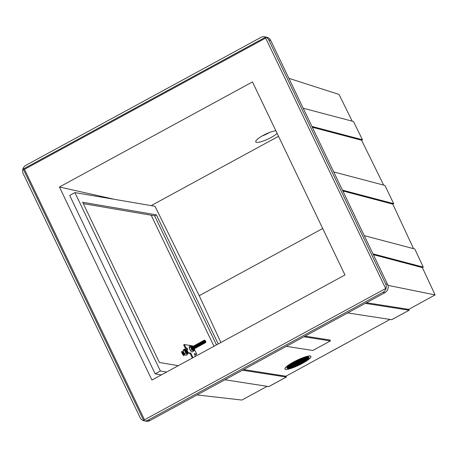 <?xml version="1.0" encoding="UTF-8"?>
<svg xmlns="http://www.w3.org/2000/svg" width="458" height="458" viewBox="0 0 458 458"><rect width="100%" height="100%" fill="white"/><g stroke="black" fill="none" stroke-linecap="round" stroke-linejoin="round"><path stroke-width="0.69" d="M275.876 130.765A12.36 2.731 154.7 0 0 263.001 135.494A12.36 2.731 154.7 0 0 255.764 141.837A12.36 2.731 154.7 0 0 270.884 137.618A12.36 2.731 154.7 0 0 277.101 133.33M389.935 319.495L347.393 342.653M347.284 342.71L285.935 376.23L243.656 369.554M413.545 248.66L392.798 204.142L393.674 203.661L384.955 185.456L333.722 171.933M366.452 302.721L408.725 309.396L435.1 294.912L422.373 267.604L423.249 267.123L414.799 248.992L364.247 235.647M288.872 78.324L339.052 94.445L352.196 121.158M383.672 185.124L361.591 140.245L362.467 139.77L353.473 121.496L303.196 108.22M408.908 309.167L409.171 310.198L391.573 319.753L409.114 310.203L365.244 303.373M347.702 312.923L391.664 319.701M361.591 140.245L312.304 127.238M144.047 420.776L145.959 421.183A6.183 5.862 -77.9 0 0 149.875 420.604L384.932 292.662L383.02 292.25L147.963 420.192A6.183 5.862 -77.9 0 1 144.047 420.776A6.183 5.862 -77.9 0 1 140.079 417.593L23.209 173.662A6.183 5.862 -77.9 0 1 25.854 165.338L260.911 37.396A6.183 5.862 -77.9 0 1 264.827 36.817A6.183 5.862 -77.9 0 1 268.794 39.995L385.665 283.926A6.183 5.862 102.1 0 1 383.02 292.25M384.932 292.662A6.183 5.862 102.1 0 0 387.577 284.338L270.707 40.407A6.183 5.862 -77.9 0 0 266.739 37.224L264.827 36.817M392.798 204.142L342.836 190.952M267.14 386.329L241.921 400.057L197.026 394.939M305.051 336.138L329.978 340.019L330.413 340.929L312.871 350.473L286.307 346.34M435.1 294.912L387.955 285.351M143.577 420.284L385.653 288.523L265.291 37.31L23.221 169.071L143.577 420.284M422.373 267.604L373.362 254.665M83.31 203.638L154.632 215.81L216.479 344.897M166.592 372.051L160.392 370.991L155.17 373.86L161.331 374.913M155.17 373.86L69.696 195.463L74.917 192.595L154.981 206.26L199.224 295.713L322.701 228.502M114.763 199.396L59.443 186.996L252.472 81.925L344.966 274.966L151.93 380.031L59.443 186.996M220.905 342.487L199.224 295.713M144.488 419.786L24.492 169.34L265.663 38.077M24.492 169.34L23.221 169.071M278.527 136.307L151.197 205.613M178.282 365.684L159.407 362.467L82.658 202.27L156.373 214.854L218.226 343.947M160.392 370.991L74.917 192.595M156.373 214.854L154.632 215.81M242.454 370.213L286.307 377.037L286.118 376.007M268.875 386.541L286.324 377.037M224.912 379.756L268.783 386.586M268.766 386.586L286.307 377.037M303.849 336.79L330.413 340.929M423.249 267.123L372.972 253.852M393.674 203.661L342.447 190.139M362.467 139.77L311.921 126.425M329.743 352.259L347.296 342.716M213.978 346.259L151.197 215.226M191.828 346.603L191.816 346.591A2.719 0.727 -118.8 0 0 191.644 346.414A2.719 0.727 61.2 0 0 191.043 346.013A2.719 0.727 61.2 0 0 190.751 346.259L190.74 345.716L191.81 346.586A2.719 0.727 -118.8 0 1 192.211 347.084M191.902 348.492L191.719 348.154M192.291 348.28L192.102 347.943M191.925 347.662L191.559 347.204M192.801 349.385L193.27 349.425L193.247 348.847L193.27 349.425L192.801 349.385L191.329 347.032M193.11 349.465A1.746 0.464 -118.8 0 1 192.938 349.958A1.746 0.464 -118.8 0 1 192.892 349.946A1.746 0.464 -118.8 0 1 191.787 348.641A1.746 0.464 -118.8 0 1 191.278 347.009A1.746 0.464 -118.8 0 1 191.461 346.878A1.746 0.464 -118.8 0 1 191.902 347.193M191.61 347.164L191.267 347.084M193.557 349.798L193.396 351.263L192.022 352.019L190.934 351.131A2.719 0.727 -118.8 0 1 190.934 351.131A2.719 0.727 -118.8 0 1 189.669 349.168A2.719 0.727 -118.8 0 1 189.228 348.034A2.719 0.727 -118.8 0 1 189.2 347.937M191.112 351.32L190.465 350.479L191.839 349.723L190.511 346.946L190.751 346.259A2.719 0.727 61.2 0 0 191.307 348.263A2.719 0.727 61.2 0 0 192.749 350.422L191.839 349.723M190.465 350.479L189.131 347.708L190.511 346.946M189.228 348.034L189.36 346.471L190.74 345.716M193.396 351.263L192.749 350.422A2.719 0.727 61.2 0 0 193.642 350.576A2.719 0.727 61.2 0 0 193.534 349.7A2.719 0.727 61.2 0 0 193.385 349.259M192.022 347.897L192.652 348.87M183.715 353.713A2.399 0.641 -118.8 0 1 183.95 354.257A2.399 0.641 -118.8 0 1 183.956 354.274M183.99 354.36A2.399 0.641 -118.8 0 1 184.064 355.631A2.399 0.641 -118.8 0 1 182.118 353.399A2.399 0.641 -118.8 0 1 181.752 351.429A2.399 0.641 -118.8 0 1 182.794 352.191M182.484 352.408L182.954 352.878L182.313 352.374L182.45 353.284A1.145 0.303 61.2 0 0 182.874 354.051C183.486 354.847 183.715 354.858 183.572 354.097L183.486 353.92M204.778 340.265A1.099 0.292 61.2 0 0 204.881 341.176A1.099 0.292 61.2 0 0 205.711 342.206A1.099 0.292 61.2 0 0 205.825 342.12A1.099 0.292 61.2 0 0 205.499 341.095A1.099 0.292 61.2 0 0 204.806 340.271A1.099 0.292 61.2 0 0 204.778 340.265A1.145 0.303 61.2 0 0 204.749 340.254A1.145 0.303 61.2 0 0 204.72 340.242A1.145 0.303 61.2 0 0 204.663 340.248L204.72 340.242M204.629 341.971L203.936 340.357L204.526 340.18M204.737 341.496L204.457 340.964L205.791 342.183M204.583 341.994L204.039 340.889M203.936 340.357L203.993 340.912L203.884 340.386M204.709 341.136L205.052 342.086M205.23 342.252L205.253 342.83L205.184 342.281M205.253 342.83L204.245 342.183L204.898 342.796M203.884 340.471L204.715 342.807L205.207 342.853L204.737 342.813L203.552 340.889M204.245 342.183L203.655 341.101M203.501 340.597L204.194 342.206M203.547 340.569L203.919 340.683M203.89 340.672L204.663 342.298M204.795 342.492L204.32 341.347M204.869 343.042L204.846 342.464L204.869 343.042L203.81 342.424L204.4 343.002M204.354 343.025L204.818 343.065L204.325 343.019L203.163 341.101L204.01 343.214L203.421 342.636L204.125 343.225M203.856 342.395L203.266 341.313M203.112 340.809L203.81 342.424M203.163 340.781L203.518 340.884M202.779 341.313L203.942 343.231L204.434 343.282L204.279 342.51M204.457 342.676L204.48 343.254M203.466 342.607L202.883 341.525M202.728 341.021L203.421 342.636M202.774 340.998L203.112 341.101M203.547 341.777L203.89 342.727M204.073 342.887L204.096 343.466L204.022 342.916M204.096 343.466L203.083 342.819L203.741 343.437M203.575 343.454L204.045 343.494L203.552 343.443L202.333 341.325M203.083 342.819L202.493 341.737M202.699 341.336L202.339 341.233L202.447 341.765L203.031 342.847M202.39 341.21L202.745 341.307L202.39 341.21M203.209 341.96L203.507 342.939M203.638 343.128L203.163 341.989M203.707 343.677L203.684 343.105L203.707 343.677L202.648 343.059L203.352 343.649M203.192 343.666L203.661 343.706L203.192 343.666M202.694 343.031L202.11 341.954M202.31 341.548L201.955 341.45L202.058 341.977L202.648 343.059M202.001 341.422L202.362 341.525L202.001 341.422M202.82 342.172L203.323 343.889L202.259 343.271L203.272 343.918M203.323 343.889L203.3 343.317L203.323 343.889L202.842 343.844L201.646 341.92M202.31 343.248L201.72 342.166M201.926 341.76L201.566 341.662L201.675 342.189L202.259 343.271M201.949 341.536L201.617 341.634L201.984 341.748M202.911 343.529L202.888 344.13L201.875 343.483L202.888 344.13M202.934 344.107L202.465 344.067M201.921 343.46L201.337 342.378M201.537 341.977L201.182 341.874L201.285 342.407L201.875 343.483M201.594 341.937L201.228 341.845L201.56 341.748M202.528 343.74L202.499 344.342L201.486 343.7L202.499 344.342M202.55 344.319L202.081 344.279M201.537 343.672L200.947 342.59M201.154 342.189L200.793 342.086L200.902 342.618L201.486 343.7M200.844 342.057L201.211 342.16L200.844 342.057M201.176 341.96L201.251 342.298M201.692 344.49L202.161 344.53L202.138 343.952L202.115 344.559L201.102 343.912L202.115 344.559M201.148 343.884L200.558 342.802M200.764 342.401L200.409 342.298L200.512 342.83L201.102 343.912M200.816 342.372L201.274 343.025M201.308 344.702L201.778 344.742L201.755 344.164L201.726 344.771L200.713 344.124L201.726 344.771M200.764 344.095L200.175 343.019M200.381 342.613L200.02 342.51L200.129 343.042L200.713 344.124M200.404 342.389L200.072 342.487L200.89 343.237M200.919 344.914L201.388 344.954L201.365 344.382L201.343 344.983L200.329 344.336L201.343 344.983M200.375 344.307L199.785 343.231M199.997 342.83L199.636 342.727L199.74 343.254L200.329 344.336M200.043 342.802L200.501 343.448M200.535 345.126L200.999 345.166L200.982 344.593L200.953 345.195L199.94 344.548L200.953 345.195M199.991 344.525L199.402 343.443M199.608 343.036L199.247 342.939L199.35 343.471L199.94 344.548M199.299 342.91L199.665 343.025L199.299 342.91M200.146 345.343L200.615 345.384L200.593 344.805L200.57 345.406L199.556 344.76L200.57 345.406M199.602 344.737L199.012 343.655M198.864 343.151L199.556 344.76M199.27 343.225L199.728 343.878M199.762 345.555L200.226 345.595L200.203 345.017L200.18 345.618L199.167 344.977L200.18 345.618M199.219 344.948L198.629 343.866M198.474 343.363L199.167 344.977M198.526 343.334L198.892 343.448L198.526 343.334M199.373 345.767L199.843 345.807L199.82 345.229L199.791 345.836L198.783 345.189L199.791 345.836M198.829 345.16L198.24 344.078M198.091 343.574L198.783 345.189M198.497 343.649L198.137 343.552L198.469 343.454M198.99 345.979L199.453 346.019L199.43 345.441L199.407 346.048L198.394 345.401L199.407 346.048M198.446 345.372L197.856 344.296M197.701 343.786L198.394 345.401M197.753 343.763L198.085 343.666M198.657 346.168L199.07 346.231L199.047 345.658L199.018 346.259L198.011 345.613L199.018 346.259M198.056 345.584L197.467 344.508M197.318 344.004L198.011 345.613M197.364 343.975L197.724 344.078M198.217 346.403L197.621 345.824L198.635 346.471L198.165 346.431L198.68 346.443L198.612 345.893M197.673 345.801L197.083 344.719M197.289 344.319L196.929 344.216L197.032 344.748L197.621 345.824M196.98 344.187L197.312 344.09M197.976 346.363L197.816 346.609L197.238 346.036L198.245 346.683L198.222 346.111L198.245 346.683L197.782 346.643L198.297 346.66L197.747 344.966M197.284 346.013L196.694 344.931M196.545 344.427L197.238 346.036M196.591 344.399L196.923 344.301M197.541 346.54L197.455 346.826L196.848 346.254L197.862 346.895L197.392 346.855L197.908 346.872L197.839 346.322M196.9 346.225L196.31 345.143M196.156 344.639L196.848 346.254M196.201 344.611L196.539 344.513M197.501 346.506L196.974 345.389M197.45 346.534L197.472 347.112L196.465 346.466L197.472 347.112M197.524 347.084L197.152 346.763M196.511 346.437L195.921 345.355M195.772 344.851L196.465 346.466M195.818 344.828L196.15 344.731M197.112 346.723L197.089 347.324L196.934 346.557M197.066 346.746L197.089 347.324L197.066 346.746M197.135 347.296L196.076 346.677L196.665 347.256L195.48 345.332M196.619 347.284L197.089 347.324L196.619 347.284M196.127 346.649L195.537 345.572M195.383 345.063L196.076 346.677M195.429 345.04L195.801 345.155M196.677 346.958L196.7 347.536L196.236 347.496L196.751 347.507L196.545 346.769M196.282 347.467L195.738 346.861L196.7 347.536M195.738 346.861L195.148 345.784M194.994 345.28L195.692 346.889M195.045 345.252L195.406 345.343M196.293 347.175L196.316 347.748L195.847 347.708L196.362 347.719L196.161 346.981M196.041 347.422L195.887 347.674L195.303 347.101L196.316 347.748M195.348 347.078L194.764 345.996M194.61 345.492L195.303 347.101M194.656 345.464L195.028 345.578M195.48 346.214L195.772 347.193M195.955 347.359L195.978 347.937L195.457 347.92L195.927 347.96L195.429 346.242M195.509 347.897L194.965 347.29L195.927 347.96M194.965 347.29L194.375 346.208M194.221 345.704L194.919 347.313M194.272 345.675L195.824 347.702M195.091 346.431L195.589 348.149L195.52 347.599L195.543 348.172L194.53 347.53L195.543 348.172M195.566 347.57L195.589 348.149L195.119 348.109L193.934 346.179M194.576 347.502L193.992 346.42M193.837 345.916L194.53 347.53M193.883 345.887L194.702 346.643M195.182 347.782L195.154 348.389L194.999 347.622M195.131 347.811L195.154 348.389L194.14 347.742L195.154 348.389M195.205 348.361L194.833 348.04L194.85 348.332M194.192 347.714L193.602 346.632M193.448 346.128L194.14 347.742M193.854 346.202L194.318 346.855M193.843 346.208L194.661 348.338L193.499 346.42L194.278 348.549L193.116 346.632M194.364 348.532L194.816 348.572L194.793 348L194.77 348.601L193.757 347.954L194.77 348.601M193.803 347.925L193.219 346.849M193.419 346.443L193.064 346.34L193.167 346.872L193.757 347.954M193.11 346.317L193.482 346.431L193.11 346.317M193.929 347.067L194.432 348.784L193.368 348.166L194.381 348.813M194.41 348.212L194.432 348.784L193.963 348.744M193.419 348.137L192.829 347.061M192.314 358.047L190.139 353.507L190.831 353.124L188.295 352.694L184.374 344.502L192.824 345.945L193.087 346.626L192.675 346.557L192.784 347.084L193.368 348.166M193.545 347.279L194.043 348.996L192.984 348.378L193.997 349.025M194.02 348.424L194.043 348.996L193.574 348.956M193.03 348.355L192.446 347.273M192.646 346.866L192.291 346.769L192.394 347.301L192.984 348.378M192.337 346.74L192.698 346.843L192.337 346.74M193.66 350.233L194.255 350.765L193.637 348.635L193.608 349.236L192.595 348.59L193.608 349.236M193.66 349.214L193.19 349.173M192.646 348.567L192.057 347.485M192.263 347.084L191.902 346.981L192.011 347.513L192.595 348.59M192.286 346.855L191.954 346.952L192.32 347.067M192.257 348.778L193.224 349.448M192.211 348.807L191.667 347.696M191.621 347.725L191.518 347.193L191.621 347.725M191.564 347.17L191.925 347.267L191.564 347.17M191.873 347.296L191.518 347.193M191.513 347.284L191.181 347.382L191.999 348.132M192.475 349.277L192.497 349.849M187.236 352.311L186.257 350.679M187.391 352.362L186.847 351.755M186.463 350.273L186.103 350.175L186.211 350.702L186.801 351.784M186.154 350.147L186.509 350.25M187.471 352.614L186.458 351.973L187.059 352.551M186.956 352.603L187.425 352.643L186.933 352.591L185.771 350.679L186.543 352.809L185.622 351.847M186.458 351.973L185.874 350.891M186.074 350.485L185.719 350.387L185.822 350.914L186.412 351.996M185.765 350.359L186.137 350.473M186.589 351.109L187.036 352.855A1.746 0.464 -118.8 0 1 186.847 353.313A1.746 0.464 -118.8 0 1 186.807 353.301A1.746 0.464 -118.8 0 1 185.702 351.99A1.746 0.464 -118.8 0 1 185.187 350.364A1.746 0.464 -118.8 0 1 185.37 350.227A1.746 0.464 -118.8 0 1 185.713 350.444M187.013 352.282L187.036 352.855L186.881 352.087M187.064 352.254L187.087 352.832L186.028 352.208L186.618 352.792M186.566 352.815L187.036 352.855L186.566 352.815M186.074 352.185L185.484 351.103M185.33 350.599L186.028 352.208M185.381 350.57L185.834 350.908M186.2 351.326L186.629 352.494M186.698 353.044L186.675 352.465L186.698 353.044L186.229 353.004M186.183 353.026L186.652 353.066M184.992 350.782L185.324 350.685M185.301 350.914L184.946 350.811M185.45 351.005L186.343 353.009M186.263 353.284L185.765 351.561M184.769 354.108L183.704 353.484L184.299 354.068L183.515 352.58M184.248 354.091L184.717 354.131L184.248 354.091M183.755 353.462L183.166 352.379M183.372 351.979L183.011 351.876L183.12 352.408L183.704 353.484M183.063 351.847L183.418 351.95M183.91 354.28L184.379 354.32L184.356 353.742L184.334 354.343L183.32 353.702L184.334 354.343M183.366 353.673L182.776 352.591M182.988 352.191L182.627 352.087L182.731 352.62L183.32 353.702M182.673 352.059L183.034 352.162L182.673 352.059M183.675 354.234L183.515 354.481L183.99 354.532L183.973 353.954L183.944 354.561L182.931 353.914L183.944 354.561M182.982 353.885L182.393 352.803M182.313 352.374L182.931 353.914M184.059 354.023L183.131 352.792M183.463 354.509L182.874 354.051M182.622 352.179L182.29 352.276L182.645 352.374M183.853 354.297L182.679 352.379M184.242 354.086L183.063 352.168M183.939 353.198L183.435 352.191M184.614 353.874L183.452 351.956M186.108 351.796L186.36 352.546M185.381 350.891L186.16 353.021M186.675 352.763L185.433 350.862M186.979 352.568L186.223 351.091M186.498 351.584L186.749 352.334M186.715 352.5L186.732 352.797M187.368 352.357L186.429 350.633M186.074 350.399L186.561 350.902M187.316 352.379L186.154 350.467M191.41 347.817L191.633 348.109M191.473 347.971L192.016 349.019M192.744 349.402L191.57 347.485M193.167 349.162L192.406 347.685M192.681 348.177L192.933 348.927M193.133 349.191L191.954 347.273M193.551 348.95L192.795 347.473M193.516 348.979L192.343 347.061M193.453 347.754L193.705 348.504M193.94 348.738L192.778 346.82M193.906 348.767L192.726 346.849M194.324 348.527L193.161 346.609M194.713 348.309L193.551 346.397M195.062 348.126L193.889 346.208M195.486 347.885L194.73 346.408M194.999 346.901L195.251 347.651M195.451 347.914L194.272 345.996M195.869 347.674L194.707 345.756M195.772 346.477L196.024 347.227M196.259 347.462L195.097 345.544M196.224 347.49L195.045 345.572M196.161 346.265L196.413 347.015M195.377 345.155L196.596 347.273M197.032 347.032L195.847 345.114M196.997 347.061L195.818 345.143M197.593 346.574L196.253 344.903M197.381 346.849L196.207 344.931M197.804 346.609L196.642 344.691M197.764 346.637L196.591 344.719M198.366 346.145L197.026 344.479M198.154 346.425L196.951 344.49M198.577 346.185L197.415 344.267M198.537 346.208L197.364 344.296M198.961 345.973L197.776 344.05M197.696 343.878L198.915 345.996M199.35 345.756L198.165 343.838M199.31 345.784L198.137 343.866M199.734 345.544L198.978 344.067M200.083 345.361L198.909 343.443L199.688 345.572L198.526 343.655M200.123 345.332L199.367 343.855M200.512 345.12L199.327 343.197M200.472 345.149L199.299 343.231M200.896 344.908L199.711 342.985M201.629 344.508L200.461 342.59L201.234 344.719L200.072 342.802L200.85 344.931L199.688 343.019M201.285 344.697L200.524 343.214M201.669 344.479L200.913 343.002M202.138 344.256L201.297 342.79M200.787 342.178L202.007 344.296M202.442 344.055L201.686 342.578M202.402 344.084L201.234 342.166M202.797 343.872L201.566 341.954M202.951 343.563L202.968 343.861M203.215 343.632L202.03 341.708M203.18 343.655L202.007 341.742M203.604 343.42L202.442 341.502M203.507 342.218L203.758 342.968M203.987 343.202L202.825 341.29M203.89 342.006L204.142 342.756M204.549 342.744L203.215 341.073M204.279 341.794L204.531 342.544M204.76 342.779L203.598 340.861M205.321 342.315L204.394 341.09M204.663 341.582L204.915 342.332M205.11 342.595L203.936 340.678M205.287 342.584L205.27 342.292L205.642 342.613L205.568 342.063M205.533 342.355L204.371 340.437M205.505 342.378L204.325 340.466M204.285 340.197L204.457 340.964M205.619 342.04L205.642 342.613M205.127 342.601L205.59 342.641L205.127 342.601M183.503 354.481L182.45 353.284M185.736 349.952A2.719 0.727 -118.8 0 0 185.559 349.763A2.719 0.727 61.2 0 0 184.958 349.368A2.719 0.727 61.2 0 0 184.666 349.614L184.648 349.065L185.736 349.952A2.719 0.727 -118.8 0 1 186.114 350.422M186.641 352.786L186.498 352.305M185.582 350.576L185.175 350.433M186.177 352.322L185.891 351.675M187.471 353.147L187.311 354.612L185.931 355.374L184.855 354.498A2.719 0.727 -118.8 0 1 184.843 354.486A2.719 0.727 -118.8 0 1 183.584 352.517A2.719 0.727 -118.8 0 1 183.137 351.383A2.719 0.727 -118.8 0 1 183.114 351.292M185.026 354.675L184.374 353.834L185.753 353.072L184.419 350.301L184.666 349.614A2.719 0.727 61.2 0 0 185.215 351.618A2.719 0.727 61.2 0 0 186.658 353.776L185.753 353.072M184.374 353.834L183.045 351.057L184.419 350.301M183.137 351.383L183.274 349.82L184.648 349.065M187.311 354.612L186.658 353.776A2.719 0.727 61.2 0 0 187.551 353.925A2.719 0.727 61.2 0 0 187.442 353.055A2.719 0.727 61.2 0 0 187.316 352.654M186.612 353.192L186.721 352.883M269.607 132.454A12.36 2.731 -25.3 0 1 262.079 136.009M269.43 132.522A12.234 2.702 -25.3 0 1 262.245 135.917M287.469 368.387L287.504 368.427A12.234 2.187 154.1 0 0 287.561 368.438A12.234 2.187 154.1 0 0 287.624 368.444A12.234 2.187 154.1 0 0 287.693 368.45A12.234 2.187 154.1 0 0 287.761 368.455A12.234 2.187 154.1 0 0 287.83 368.461A12.234 2.187 154.1 0 0 287.91 368.461A12.234 2.187 154.1 0 0 287.985 368.467A12.234 2.187 154.1 0 0 288.065 368.461A12.234 2.187 154.1 0 0 288.151 368.461A12.234 2.187 154.1 0 0 288.237 368.455A12.234 2.187 154.1 0 0 288.328 368.45A12.234 2.187 154.1 0 0 288.42 368.444A12.234 2.187 154.1 0 0 288.517 368.432A12.234 2.187 154.1 0 0 288.62 368.421A12.234 2.187 154.1 0 0 288.723 368.409A12.234 2.187 154.1 0 0 288.826 368.398A12.234 2.187 154.1 0 0 288.935 368.381A12.234 2.187 154.1 0 0 289.05 368.364A12.234 2.187 154.1 0 0 289.164 368.341A12.234 2.187 154.1 0 0 289.284 368.318A12.234 2.187 154.1 0 0 289.404 368.295A12.234 2.187 154.1 0 0 289.53 368.272A12.234 2.187 154.1 0 0 289.662 368.243A12.234 2.187 154.1 0 0 289.794 368.215A12.234 2.187 154.1 0 0 289.931 368.18A12.234 2.187 154.1 0 0 290.074 368.152A12.234 2.187 154.1 0 0 290.217 368.112A12.234 2.187 154.1 0 0 290.366 368.077A12.234 2.187 154.1 0 0 290.521 368.037A12.234 2.187 154.1 0 0 290.681 367.992A12.234 2.187 154.1 0 0 290.841 367.946A12.234 2.187 154.1 0 0 291.007 367.9A12.234 2.187 154.1 0 0 291.179 367.848A12.234 2.187 154.1 0 0 291.357 367.797A12.234 2.187 154.1 0 0 291.54 367.74A12.234 2.187 154.1 0 0 291.723 367.682A12.234 2.187 154.1 0 0 291.918 367.619A12.234 2.187 154.1 0 0 292.118 367.556A12.234 2.187 154.1 0 0 292.319 367.488A12.234 2.187 154.1 0 0 292.53 367.419A12.234 2.187 154.1 0 0 292.748 367.345A12.234 2.187 154.1 0 0 292.977 367.264A12.234 2.187 154.1 0 0 293.206 367.179A12.234 2.187 154.1 0 0 293.452 367.093A12.234 2.187 154.1 0 0 293.698 366.995A12.234 2.187 154.1 0 0 293.962 366.898A12.234 2.187 154.1 0 0 294.231 366.795A12.234 2.187 154.1 0 0 294.511 366.686A12.234 2.187 154.1 0 0 294.809 366.566A12.234 2.187 154.1 0 0 295.118 366.44A12.234 2.187 154.1 0 0 295.444 366.308A12.234 2.187 154.1 0 0 295.794 366.165A12.234 2.187 154.1 0 0 295.845 366.142L289.525 365.158A12.234 2.187 154.1 0 0 289.49 365.181A12.234 2.187 154.1 0 0 289.267 365.347A12.234 2.187 154.1 0 0 289.067 365.501A12.234 2.187 154.1 0 0 288.878 365.644A12.234 2.187 154.1 0 0 288.706 365.782A12.234 2.187 154.1 0 0 288.546 365.908A12.234 2.187 154.1 0 0 288.403 366.034A12.234 2.187 154.1 0 0 288.265 366.154A12.234 2.187 154.1 0 0 288.139 366.263A12.234 2.187 154.1 0 0 288.019 366.371A12.234 2.187 154.1 0 0 287.91 366.474A12.234 2.187 154.1 0 0 287.807 366.572A12.234 2.187 154.1 0 0 287.716 366.669A12.234 2.187 154.1 0 0 287.624 366.761A12.234 2.187 154.1 0 0 287.544 366.847A12.234 2.187 154.1 0 0 287.469 366.927A12.234 2.187 154.1 0 0 287.401 367.013A12.234 2.187 154.1 0 0 287.338 367.087A12.234 2.187 154.1 0 0 287.281 367.161A12.234 2.187 154.1 0 0 287.229 367.236A12.234 2.187 154.1 0 0 287.177 367.305A12.234 2.187 154.1 0 0 287.137 367.373A12.234 2.187 154.1 0 0 287.097 367.436A12.234 2.187 154.1 0 0 287.063 367.499A12.234 2.187 154.1 0 0 287.034 367.556A12.234 2.187 154.1 0 0 287.006 367.614A12.234 2.187 154.1 0 0 286.983 367.671A12.234 2.187 154.1 0 0 286.966 367.722A12.234 2.187 154.1 0 0 286.954 367.774A12.234 2.187 154.1 0 0 286.943 367.82A12.234 2.187 154.1 0 0 286.937 367.866A12.234 2.187 154.1 0 0 286.937 367.911A12.234 2.187 154.1 0 0 286.937 367.957A12.234 2.187 154.1 0 0 286.937 367.997A12.234 2.187 154.1 0 0 286.948 368.037A12.234 2.187 154.1 0 0 286.96 368.072A12.234 2.187 154.1 0 0 286.971 368.106A12.234 2.187 154.1 0 0 286.977 368.112A12.234 2.187 154.1 0 0 286.989 368.14A12.234 2.187 154.1 0 0 287.011 368.175A12.234 2.187 154.1 0 0 287.034 368.203A12.234 2.187 154.1 0 0 287.063 368.232A12.234 2.187 154.1 0 0 287.092 368.261A12.234 2.187 154.1 0 0 287.126 368.284A12.234 2.187 154.1 0 0 287.16 368.306A12.234 2.187 154.1 0 0 287.2 368.329A12.234 2.187 154.1 0 0 287.246 368.346A12.234 2.187 154.1 0 0 287.292 368.369A12.234 2.187 154.1 0 0 287.338 368.387A12.234 2.187 154.1 0 0 287.389 368.398A12.234 2.187 154.1 0 0 287.447 368.415A12.234 2.187 154.1 0 0 287.504 368.427L292.622 365.639M287.412 368.369L292.559 365.627M287.361 368.358L292.496 365.621M287.309 368.341L292.439 365.61M287.263 368.324L292.376 365.599M287.218 368.306L292.313 365.593M287.177 368.284L292.25 365.581M287.137 368.266L292.193 365.57M287.097 368.238L292.13 365.564M287.069 368.215L292.067 365.553M287.04 368.186L292.004 365.541M287.011 368.158L291.941 365.53M286.989 368.129L291.883 365.524M286.966 368.095L291.82 365.513M300.517 359.221L306.442 360.372A12.234 2.187 154.1 0 0 306.476 360.349A12.234 2.187 154.1 0 0 306.694 360.183A12.234 2.187 154.1 0 0 306.9 360.028A12.234 2.187 154.1 0 0 307.083 359.885A12.234 2.187 154.1 0 0 307.255 359.748A12.234 2.187 154.1 0 0 307.415 359.616A12.234 2.187 154.1 0 0 307.564 359.496A12.234 2.187 154.1 0 0 307.702 359.375A12.234 2.187 154.1 0 0 307.828 359.267A12.234 2.187 154.1 0 0 307.948 359.158A12.234 2.187 154.1 0 0 308.057 359.055A12.234 2.187 154.1 0 0 308.154 358.957A12.234 2.187 154.1 0 0 308.251 358.86A12.234 2.187 154.1 0 0 308.337 358.769A12.234 2.187 154.1 0 0 308.417 358.683A12.234 2.187 154.1 0 0 308.492 358.597A12.234 2.187 154.1 0 0 308.56 358.517A12.234 2.187 154.1 0 0 308.629 358.442A12.234 2.187 154.1 0 0 308.686 358.368A12.234 2.187 154.1 0 0 308.738 358.293A12.234 2.187 154.1 0 0 308.784 358.225A12.234 2.187 154.1 0 0 308.829 358.156A12.234 2.187 154.1 0 0 308.869 358.093A12.234 2.187 154.1 0 0 308.904 358.03A12.234 2.187 154.1 0 0 308.932 357.973A12.234 2.187 154.1 0 0 308.955 357.916A12.234 2.187 154.1 0 0 308.978 357.858A12.234 2.187 154.1 0 0 308.995 357.807A12.234 2.187 154.1 0 0 309.007 357.755A12.234 2.187 154.1 0 0 309.018 357.709A12.234 2.187 154.1 0 0 309.024 357.664A12.234 2.187 154.1 0 0 309.03 357.618A12.234 2.187 154.1 0 0 309.03 357.572A12.234 2.187 154.1 0 0 309.024 357.532A12.234 2.187 154.1 0 0 309.018 357.492A12.234 2.187 154.1 0 0 309.007 357.458A12.234 2.187 154.1 0 0 308.99 357.423A12.234 2.187 154.1 0 0 308.99 357.412A12.234 2.187 154.1 0 0 308.973 357.389A12.234 2.187 154.1 0 0 308.95 357.355A12.234 2.187 154.1 0 0 308.927 357.326A12.234 2.187 154.1 0 0 308.898 357.297A12.234 2.187 154.1 0 0 308.869 357.269A12.234 2.187 154.1 0 0 308.835 357.246A12.234 2.187 154.1 0 0 308.801 357.223A12.234 2.187 154.1 0 0 308.761 357.2A12.234 2.187 154.1 0 0 308.721 357.177A12.234 2.187 154.1 0 0 308.675 357.16A12.234 2.187 154.1 0 0 308.623 357.143A12.234 2.187 154.1 0 0 308.572 357.131A12.234 2.187 154.1 0 0 308.52 357.114A12.234 2.187 154.1 0 0 308.463 357.103A12.234 2.187 154.1 0 0 308.4 357.091A12.234 2.187 154.1 0 0 308.337 357.085A12.234 2.187 154.1 0 0 308.274 357.08A12.234 2.187 154.1 0 0 308.205 357.074A12.234 2.187 154.1 0 0 308.131 357.068A12.234 2.187 154.1 0 0 308.057 357.063A12.234 2.187 154.1 0 0 307.976 357.063A12.234 2.187 154.1 0 0 307.896 357.063A12.234 2.187 154.1 0 0 307.81 357.068A12.234 2.187 154.1 0 0 307.724 357.074A12.234 2.187 154.1 0 0 307.633 357.08A12.234 2.187 154.1 0 0 307.541 357.085A12.234 2.187 154.1 0 0 307.444 357.097A12.234 2.187 154.1 0 0 307.347 357.108A12.234 2.187 154.1 0 0 307.244 357.12A12.234 2.187 154.1 0 0 307.135 357.131A12.234 2.187 154.1 0 0 307.026 357.148A12.234 2.187 154.1 0 0 306.917 357.166A12.234 2.187 154.1 0 0 306.797 357.188A12.234 2.187 154.1 0 0 306.683 357.206A12.234 2.187 154.1 0 0 306.557 357.234A12.234 2.187 154.1 0 0 306.431 357.257A12.234 2.187 154.1 0 0 306.299 357.286A12.234 2.187 154.1 0 0 306.167 357.314A12.234 2.187 154.1 0 0 306.03 357.343A12.234 2.187 154.1 0 0 305.887 357.377A12.234 2.187 154.1 0 0 305.744 357.417A12.234 2.187 154.1 0 0 305.595 357.452A12.234 2.187 154.1 0 0 305.44 357.492A12.234 2.187 154.1 0 0 305.286 357.538A12.234 2.187 154.1 0 0 305.12 357.584A12.234 2.187 154.1 0 0 304.954 357.629A12.234 2.187 154.1 0 0 304.782 357.681A12.234 2.187 154.1 0 0 304.604 357.732A12.234 2.187 154.1 0 0 304.427 357.79A12.234 2.187 154.1 0 0 304.238 357.847A12.234 2.187 154.1 0 0 304.043 357.91A12.234 2.187 154.1 0 0 303.849 357.973A12.234 2.187 154.1 0 0 303.643 358.041A12.234 2.187 154.1 0 0 303.431 358.11A12.234 2.187 154.1 0 0 303.213 358.185A12.234 2.187 154.1 0 0 302.99 358.265A12.234 2.187 154.1 0 0 302.755 358.351A12.234 2.187 154.1 0 0 302.515 358.437A12.234 2.187 154.1 0 0 302.263 358.534A12.234 2.187 154.1 0 0 302.005 358.631A12.234 2.187 154.1 0 0 301.73 358.734A12.234 2.187 154.1 0 0 301.45 358.843A12.234 2.187 154.1 0 0 301.152 358.963A12.234 2.187 154.1 0 0 300.843 359.089A12.234 2.187 154.1 0 0 300.517 359.221A12.234 2.187 154.1 0 0 300.173 359.364A12.234 2.187 154.1 0 0 300.122 359.387L300.127 359.393M287.532 368.392L292.685 365.65M294.803 362.33L289.771 365.072L296.057 366.051A12.234 2.187 154.1 0 0 296.16 366.005A12.234 2.187 154.1 0 0 296.549 365.833A12.234 2.187 154.1 0 0 296.979 365.644A12.234 2.187 154.1 0 0 297.442 365.438A12.234 2.187 154.1 0 0 297.969 365.192A12.234 2.187 154.1 0 0 298.57 364.906A12.234 2.187 154.1 0 0 299.314 364.545A12.234 2.187 154.1 0 0 300.419 363.99A12.234 2.187 154.1 0 0 301.564 363.383L294.248 362.244A12.234 2.187 154.1 0 0 293.131 362.856A12.234 2.187 154.1 0 0 292.147 363.429A12.234 2.187 154.1 0 0 291.528 363.812A12.234 2.187 154.1 0 0 291.048 364.116A12.234 2.187 154.1 0 0 290.647 364.379A12.234 2.187 154.1 0 0 290.303 364.608A12.234 2.187 154.1 0 0 290 364.814A12.234 2.187 154.1 0 0 289.731 365.003A12.234 2.187 154.1 0 0 289.662 365.055L289.748 365.043M296.647 360.984L294.488 362.158L301.742 363.286A12.234 2.187 154.1 0 0 302.835 362.673A12.234 2.187 154.1 0 0 303.814 362.101A12.234 2.187 154.1 0 0 304.433 361.717A12.234 2.187 154.1 0 0 304.919 361.414A12.234 2.187 154.1 0 0 305.314 361.15A12.234 2.187 154.1 0 0 305.658 360.921A12.234 2.187 154.1 0 0 305.961 360.715A12.234 2.187 154.1 0 0 306.23 360.52A12.234 2.187 154.1 0 0 306.299 360.475L299.91 359.478A12.234 2.187 154.1 0 0 299.807 359.524A12.234 2.187 154.1 0 0 299.412 359.696A12.234 2.187 154.1 0 0 298.988 359.885A12.234 2.187 154.1 0 0 298.519 360.091A12.234 2.187 154.1 0 0 297.998 360.337A12.234 2.187 154.1 0 0 297.391 360.618A12.234 2.187 154.1 0 0 296.647 360.984A12.234 2.187 154.1 0 0 295.542 361.539A12.234 2.187 154.1 0 0 294.397 362.146L294.46 362.129M285.7 369.446A14.421 2.576 154.1 0 0 300.729 364.27A14.421 2.576 154.1 0 0 310.953 356.461A14.421 2.576 154.1 0 0 310.261 356.084A14.421 2.576 154.1 0 0 295.233 361.259A14.421 2.576 154.1 0 0 285.013 369.068A14.421 2.576 154.1 0 0 285.7 369.446M310.919 356.404A14.421 2.576 154.1 0 0 310.896 356.353A14.421 2.576 154.1 0 0 310.209 355.969A14.421 2.576 154.1 0 0 295.181 361.15A14.421 2.576 154.1 0 0 284.956 368.959A14.421 2.576 154.1 0 0 284.99 369.011M303.087 362.478L301.69 363.251M303.946 361.969L301.627 363.246M304.53 361.608L301.57 363.234M304.988 361.316L301.507 363.223M305.371 361.064L301.444 363.217M305.709 360.835L301.381 363.205M306.001 360.635L301.318 363.194M306.265 360.446L301.261 363.188M306.253 360.469L301.198 363.177M301.043 363.303L295.988 366.011M306.196 360.457L301.135 363.165M306.723 360.114L306.345 360.332M300.98 363.291L295.925 366.005M306.133 360.446L301.072 363.16M306.923 359.959L306.282 360.32M300.923 363.286L295.862 365.994M306.07 360.44L301.009 363.148M307.106 359.816L306.219 360.314M300.86 363.274L295.799 365.982M306.007 360.429L300.952 363.137M307.272 359.679L306.162 360.303M300.797 363.263L295.742 365.976M305.944 360.417L300.889 363.131M307.427 359.553L306.099 360.291M300.734 363.257L295.679 365.965M305.887 360.412L300.826 363.12M307.576 359.433L306.036 360.286M300.677 363.246L295.616 365.953M305.824 360.4L300.763 363.108M307.707 359.312L305.973 360.274M300.614 363.234L295.553 365.948M305.761 360.389L300.7 363.102M307.833 359.204L305.91 360.263M300.551 363.228L295.49 365.936M305.698 360.383L300.643 363.091M307.948 359.095L305.852 360.257M300.488 363.217L295.433 365.925M305.635 360.372L300.58 363.08M308.057 358.998L305.789 360.246M300.425 363.205L295.37 365.919M305.578 360.36L300.517 363.074M308.16 358.895L305.726 360.234M300.368 363.194L295.307 365.908M305.515 360.354L300.454 363.062M308.251 358.803L305.663 360.228M300.305 363.188L295.244 365.896M305.452 360.343L300.391 363.051M308.337 358.711L305.606 360.217M300.242 363.177L295.181 365.885M305.389 360.332L300.334 363.039M308.417 358.625L305.543 360.206M300.179 363.165L295.124 365.879M305.326 360.32L300.271 363.034M308.492 358.545L305.48 360.194M300.116 363.16L295.061 365.868M305.268 360.314L300.208 363.022M308.56 358.465L305.417 360.188M300.059 363.148L294.998 365.856M305.205 360.303L300.145 363.011M308.618 358.385L305.354 360.177M299.996 363.137L294.935 365.85M305.142 360.291L300.087 363.005M308.675 358.311L305.297 360.165M299.933 363.131L294.878 365.839M305.08 360.286L300.024 362.994M308.726 358.242L305.234 360.16M299.87 363.12L294.815 365.827M305.017 360.274L299.961 362.982M308.778 358.173L305.171 360.148M299.807 363.108L294.752 365.822M304.959 360.263L299.898 362.976M308.818 358.104L305.108 360.137M299.75 363.102L294.689 365.81M304.896 360.257L299.835 362.965M308.858 358.041L305.045 360.131M299.687 363.091L294.626 365.799M304.833 360.246L299.778 362.954M308.887 357.979L304.988 360.12M299.624 363.08L294.568 365.793M304.77 360.234L299.715 362.948M308.915 357.921L304.925 360.108M299.561 363.074L294.505 365.782M304.713 360.228L299.652 362.936M308.944 357.864L304.862 360.103M299.498 363.062L294.442 365.77M304.65 360.217L299.589 362.925M308.961 357.812L304.799 360.091M299.44 363.051L294.38 365.765M304.587 360.206L299.526 362.919M308.978 357.755L304.736 360.08M299.377 363.045L294.317 365.753M304.524 360.2L299.469 362.908M309.001 357.658L304.679 360.074M299.314 363.034L294.259 365.742M304.461 360.188L299.406 362.896M309.018 357.709L304.616 360.062M299.251 363.022L294.196 365.736M304.404 360.177L299.343 362.891M309.007 357.612L304.553 360.051M299.194 363.017L294.133 365.724M304.341 360.171L299.28 362.879M309.013 357.566L304.49 360.045M299.131 363.005L294.07 365.713M304.278 360.16L299.217 362.868M309.007 357.526L304.427 360.034M299.068 362.994L294.007 365.707M304.215 360.148L299.16 362.862M308.995 357.446L304.37 360.022M299.005 362.988L293.95 365.696M304.152 360.143L299.097 362.85M309.018 357.492L304.307 360.017M298.942 362.976L293.887 365.684M304.095 360.131L299.034 362.839M304.118 359.988L308.973 357.389L304.244 360.005M298.885 362.965L293.824 365.679M304.032 360.12L298.971 362.833M308.99 357.423L304.181 359.994M298.822 362.959L293.761 365.667M303.969 360.114L298.908 362.822M298.759 362.948L293.698 365.656M303.906 360.103L298.851 362.81M308.95 357.355L304.06 359.977M298.696 362.936L293.641 365.644M303.843 360.091L298.788 362.799M308.927 357.326L303.998 359.965M298.633 362.925L293.578 365.639M303.786 360.08L298.725 362.793M308.898 357.297L303.935 359.954M298.576 362.919L293.515 365.627M303.723 360.074L298.662 362.782M308.869 357.269L303.872 359.948M298.513 362.908L293.452 365.616M303.66 360.062L298.605 362.77M308.835 357.246L303.814 359.936M298.45 362.896L293.389 365.61M303.597 360.051L298.542 362.765M308.801 357.223L303.751 359.925M298.387 362.891L293.332 365.599M303.534 360.045L298.479 362.753M308.761 357.2L303.688 359.919M298.324 362.879L293.269 365.587M303.477 360.034L298.416 362.742M308.721 357.177L303.625 359.908M298.267 362.868L293.206 365.581M303.414 360.022L298.353 362.736M308.675 357.16L303.562 359.896M298.204 362.862L293.143 365.57M303.351 360.017L298.295 362.725M308.623 357.143L303.505 359.891M298.141 362.85L293.086 365.558M303.288 360.005L298.232 362.713M308.572 357.131L303.442 359.879M298.078 362.839L293.023 365.553M303.225 359.994L298.169 362.707M308.52 357.114L303.379 359.868M298.015 362.833L292.96 365.541M297.391 360.618L294.523 362.141M297.998 360.337L294.586 362.146M298.519 360.091L294.649 362.158M298.988 359.885L294.712 362.169M299.412 359.696L294.769 362.175M299.807 359.524L294.832 362.186M299.956 359.484L294.895 362.198M300.013 359.496L294.958 362.204M300.076 359.507L295.021 362.215M300.843 359.089L300.23 359.381M294.866 362.341L289.811 365.049M300.139 359.513L295.078 362.226M301.152 358.963L300.288 359.387M294.929 362.352L289.868 365.06M300.202 359.524L295.141 362.232M301.45 358.843L300.351 359.398M294.992 362.358L289.931 365.072M300.259 359.536L295.204 362.244M301.73 358.734L300.414 359.41M295.049 362.37L289.994 365.078M300.322 359.541L295.267 362.255M302.005 358.631L300.477 359.415M295.112 362.381L290.057 365.089M300.385 359.553L295.33 362.261M302.263 358.534L300.54 359.427M295.175 362.387L290.12 365.1M300.448 359.564L295.387 362.272M302.515 358.437L300.597 359.438M295.238 362.398L290.177 365.106M300.511 359.57L295.45 362.284M302.755 358.351L300.66 359.444M295.301 362.41L290.24 365.118M300.568 359.582L295.513 362.289M302.99 358.265L300.723 359.456M295.358 362.415L290.303 365.129M300.631 359.593L295.576 362.301M303.213 358.185L300.786 359.467M295.421 362.427L290.366 365.135M300.694 359.599L295.633 362.312M303.431 358.11L300.849 359.473M295.484 362.438L290.424 365.146M300.757 359.61L295.696 362.318M303.643 358.041L300.906 359.484M295.547 362.444L290.486 365.158M300.82 359.622L295.759 362.33M303.849 357.973L300.969 359.496M295.61 362.455L290.549 365.163M300.877 359.633L295.822 362.341M304.043 357.91L301.032 359.507M295.668 362.467L290.612 365.175M300.94 359.639L295.885 362.352M304.238 357.847L301.095 359.513M295.731 362.478L290.675 365.186M301.003 359.65L295.942 362.358M304.427 357.79L301.152 359.524M295.794 362.484L290.733 365.198M301.066 359.662L296.005 362.37M304.604 357.732L301.215 359.536M295.857 362.496L290.796 365.203M301.129 359.667L296.068 362.381M304.782 357.681L301.278 359.541M295.92 362.507L290.859 365.215M301.187 359.679L296.131 362.387M304.954 357.629L301.341 359.553M295.977 362.513L290.922 365.226M301.25 359.69L296.194 362.398M305.12 357.584L301.404 359.564M296.04 362.524L290.985 365.232M301.312 359.696L296.252 362.41M305.286 357.538L301.461 359.57M296.103 362.536L291.042 365.244M301.375 359.707L296.315 362.415M305.44 357.492L301.524 359.582M296.166 362.541L291.105 365.255M301.438 359.719L296.378 362.427M305.595 357.452L301.587 359.593M296.229 362.553L291.168 365.261M301.496 359.725L296.44 362.438M305.744 357.417L301.65 359.599M296.286 362.564L291.231 365.272M301.559 359.736L296.503 362.444M305.887 357.377L301.713 359.61M296.349 362.57L291.294 365.284M301.622 359.748L296.561 362.455M306.03 357.343L301.77 359.622M296.412 362.581L291.351 365.289M301.685 359.753L296.624 362.467M306.167 357.314L301.833 359.627M296.475 362.593L291.414 365.301M301.742 359.765L296.687 362.473M306.299 357.286L301.896 359.639M296.532 362.599L291.477 365.312M301.805 359.776L296.75 362.484M306.431 357.257L301.959 359.65M296.595 362.61L291.54 365.318M301.868 359.782L296.813 362.496M306.557 357.234L302.022 359.656M296.658 362.621L291.603 365.329M301.931 359.793L296.87 362.501M306.683 357.206L302.08 359.667M296.721 362.627L291.66 365.341M301.994 359.805L296.933 362.513M306.797 357.188L302.143 359.679M296.784 362.639L291.723 365.347M302.051 359.811L296.996 362.524M306.917 357.166L302.206 359.685M296.841 362.65L291.786 365.358M302.114 359.822L297.059 362.53M307.026 357.148L302.269 359.696M296.904 362.656L291.849 365.37M302.177 359.833L297.116 362.541M307.135 357.131L302.332 359.707M296.967 362.667L291.906 365.375M302.24 359.839L297.179 362.553M307.244 357.12L302.389 359.713M297.03 362.679L291.969 365.387M302.303 359.851L297.242 362.559M307.347 357.108L302.452 359.725M297.093 362.684L292.032 365.398M302.36 359.862L297.305 362.57M307.444 357.097L302.515 359.736M297.15 362.696L292.095 365.404M302.423 359.874L297.368 362.581M307.541 357.085L302.578 359.748M297.213 362.707L292.158 365.415M302.486 359.879L297.425 362.593M307.633 357.08L302.635 359.753M297.276 362.719L292.215 365.427M302.549 359.891L297.488 362.599M307.724 357.074L302.698 359.765M297.339 362.725L292.278 365.438M302.612 359.902L297.551 362.61M307.81 357.068L302.761 359.776M297.402 362.736L292.341 365.444M302.669 359.908L297.614 362.621M307.896 357.063L302.824 359.782M297.46 362.747L292.404 365.455M302.732 359.919L297.677 362.627M307.976 357.063L302.887 359.793M297.523 362.753L292.467 365.467M302.795 359.931L297.734 362.639M308.057 357.063L302.944 359.805M297.585 362.765L292.525 365.473M302.858 359.936L297.797 362.65M308.131 357.068L303.007 359.811M297.648 362.776L292.588 365.484M302.921 359.948L297.86 362.656M308.205 357.074L303.07 359.822M297.711 362.782L292.651 365.495M302.978 359.959L297.923 362.667M308.274 357.08L303.133 359.833M297.769 362.793L292.714 365.501M303.041 359.965L297.986 362.679M308.337 357.085L303.196 359.839M297.832 362.805L292.776 365.513M303.104 359.977L298.043 362.684M308.4 357.091L303.253 359.851M297.895 362.81L292.834 365.524M303.167 359.988L298.106 362.696M308.463 357.103L303.316 359.862M297.958 362.822L292.897 365.53M294.248 362.244L293.131 362.856M299.12 364.597L301.478 363.371M298.416 364.934L301.416 363.36M297.832 365.209L301.353 363.349M297.322 365.444L301.29 363.343M296.864 365.65L301.232 363.331M296.446 365.833L301.169 363.32M296.057 365.999L301.106 363.314M295.358 366.297L295.771 366.131M295.032 366.429L295.713 366.119M294.729 366.555L295.65 366.108M294.437 366.669L295.587 366.102M294.156 366.778L295.525 366.091M293.887 366.881L295.467 366.079M293.63 366.978L295.404 366.074M293.378 367.07L295.341 366.062M293.137 367.156L295.278 366.051M292.908 367.242L295.215 366.039M292.685 367.322L295.158 366.034M292.467 367.396L295.095 366.022M292.256 367.465L295.032 366.011M292.055 367.534L294.969 366.005M291.861 367.597L294.906 365.994M291.666 367.66L294.849 365.982M291.483 367.717L294.786 365.976M291.299 367.768L294.723 365.965M291.122 367.82L294.66 365.953M290.956 367.871L294.597 365.948M290.79 367.917L294.54 365.936M290.63 367.963L294.477 365.925M290.469 368.003L294.414 365.919M290.32 368.043L294.351 365.908M290.172 368.083L294.288 365.896M290.023 368.118L294.231 365.89M289.885 368.152L294.168 365.879M289.748 368.18L294.105 365.868M289.616 368.209L294.042 365.862M289.485 368.238L293.984 365.85M289.359 368.266L293.921 365.839M289.238 368.289L293.859 365.833M289.118 368.306L293.796 365.822M289.004 368.329L293.733 365.81M288.895 368.346L293.675 365.805M288.786 368.364L293.612 365.793M288.677 368.375L293.549 365.782M288.58 368.387L293.486 365.77M288.477 368.398L293.423 365.765M288.385 368.404L293.366 365.753M288.288 368.415L293.303 365.742M288.202 368.421L293.24 365.736M288.116 368.421L293.177 365.724M288.03 368.427L293.114 365.713M287.95 368.427L293.057 365.707M287.87 368.427L292.994 365.696M287.796 368.421L292.931 365.684M287.727 368.415L292.868 365.679M287.658 368.409L292.805 365.667M287.595 368.404L292.748 365.656M300.105 364.104L301.541 363.377M295.542 361.539L294.414 362.135M294.74 362.324L289.691 365.037M291.757 365.501L286.971 368.106M291.694 365.495L286.96 368.072M291.632 365.484L286.948 368.037M291.574 365.473L286.937 367.997M291.511 365.467L286.937 367.957M291.448 365.455L286.937 367.911M291.385 365.444L286.937 367.866M291.322 365.438L286.943 367.82M291.265 365.427L286.954 367.774M291.202 365.415L286.966 367.722M291.139 365.41L286.983 367.671M291.076 365.398L287.006 367.614M291.013 365.387L287.034 367.556M290.956 365.381L287.063 367.499M290.893 365.37L287.097 367.436M290.83 365.358L287.137 367.373M290.767 365.352L287.177 367.305M290.71 365.341L287.229 367.236M290.647 365.329L287.281 367.161M290.584 365.324L287.338 367.087M290.521 365.312L287.401 367.013M290.458 365.301L287.469 366.927M290.401 365.289L287.544 366.847M290.338 365.284L287.624 366.761M290.275 365.272L287.716 366.669M290.212 365.261L287.807 366.572M290.149 365.255L287.91 366.474M290.091 365.244L288.019 366.371M290.029 365.232L288.139 366.263M289.966 365.226L288.265 366.154M289.903 365.215L288.403 366.034M289.84 365.203L288.546 365.908M289.782 365.198L288.706 365.782M289.719 365.186L288.878 365.644M289.656 365.175L289.067 365.501M289.593 365.169L289.267 365.347M294.683 362.312L289.731 365.003M294.62 362.301L290 364.814M294.557 362.295L290.303 364.608M294.494 362.284L290.647 364.379M294.437 362.272L291.048 364.116M294.374 362.267L291.528 363.812M294.311 362.255L292.147 363.429M187.803 349.683L186.87 347.868L187.803 349.683M190.139 353.507L187.603 353.072L183.675 344.885L184.374 344.502M195.474 356.33L194.215 353.702L196.751 354.137L196.053 354.515L194.478 354.246M196.751 354.137L194.209 348.83M190.831 353.124L193.013 357.669M187.603 353.072L188.295 352.694M149.875 420.604L147.963 420.192M270.707 40.407L268.794 39.995M387.577 284.338L385.665 283.926M409.171 310.198L391.63 319.747M329.812 352.259L347.353 342.71M268.84 386.581L286.382 377.037M185.713 350.473L185.725 350.765M204.497 342.721L204.514 343.008M202.568 343.781L202.579 344.072M202.178 343.998L202.196 344.284M201.795 344.21L201.806 344.502M199.476 345.487L199.488 345.779M198.703 345.91L198.715 346.202M195.222 347.828L195.234 348.12M194.45 348.252L194.461 348.544M194.06 348.464L194.078 348.756M193.677 348.675L193.688 348.967M193.287 348.893L193.305 349.179M192.904 349.105L192.915 349.397M184.397 353.782L184.414 354.074M184.013 354L184.024 354.286"/></g></svg>
